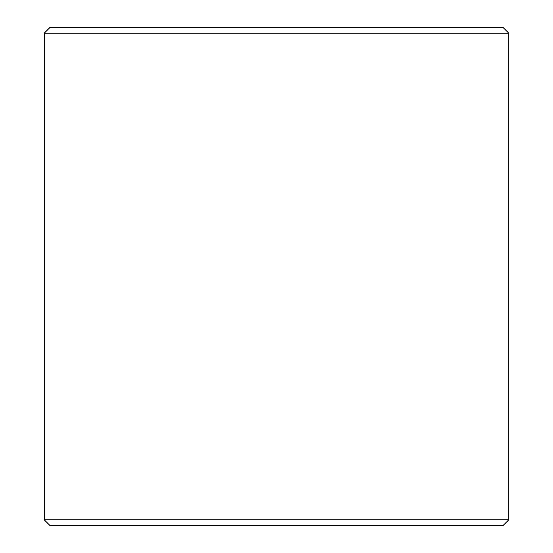 <?xml version="1.0" encoding="UTF-8"?>
<svg xmlns="http://www.w3.org/2000/svg" width="553" height="553" viewBox="0 0 553 553"><rect width="100%" height="100%" fill="white"/><g stroke="black" fill="none" stroke-linecap="round" stroke-linejoin="round"><path stroke-width="0.83" d="M49.805 525.35L503.23 525.35L508.76 519.82L508.76 33.18L503.23 27.65L49.77 27.65L44.24 33.18L44.24 519.82L49.805 525.35L44.275 519.82L44.275 33.18L49.805 27.65M508.76 33.18L44.275 33.18M508.76 519.82L44.275 519.82"/></g></svg>
